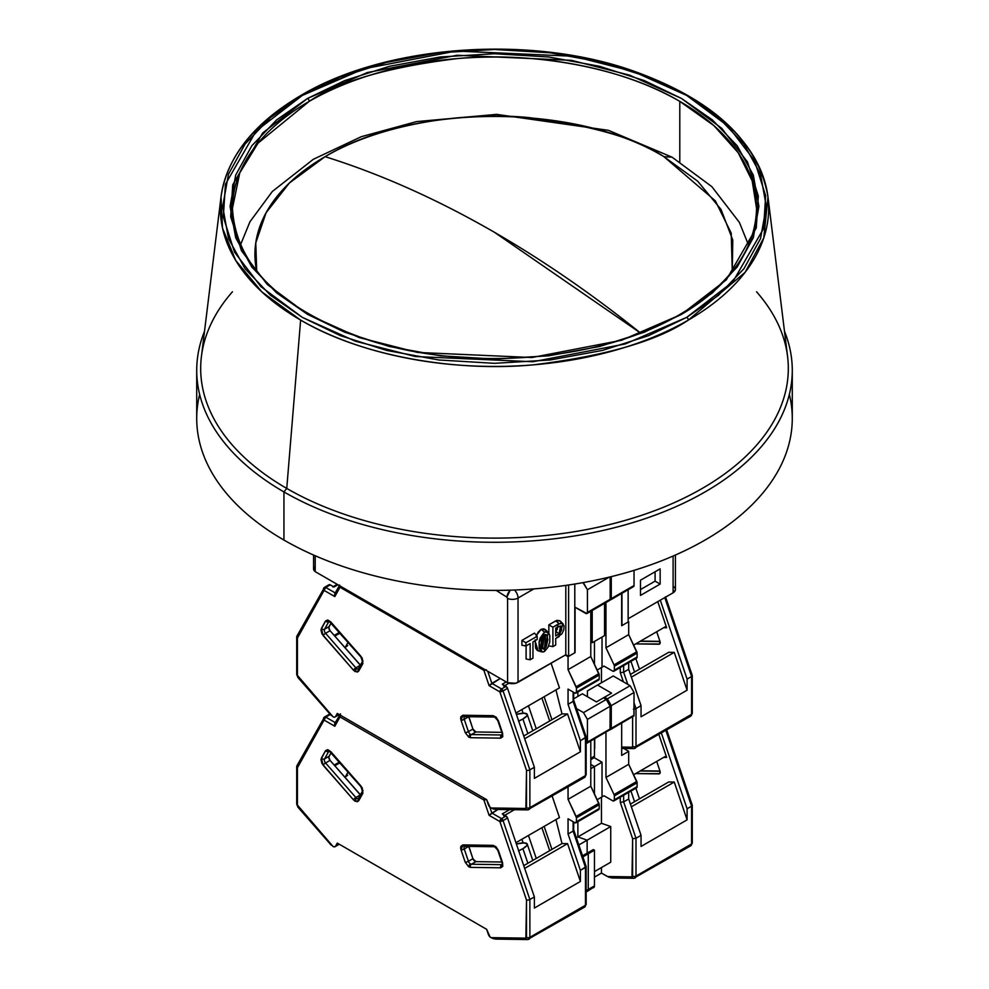 <?xml version="1.0" encoding="UTF-8"?>
<svg xmlns="http://www.w3.org/2000/svg" width="989" height="989" viewBox="0 0 989 989"><rect width="100%" height="100%" fill="white"/><g stroke="black" fill="none" stroke-linecap="round" stroke-linejoin="round"><path stroke-width="1.48" d="M732.28 271.394L732.775 240.055L721.043 209.47L697.69 181.185L663.903 156.67C575.722 103.054 413.278 103.054 325.097 156.67C380.839 174.113 437.311 199.333 494.5 232.328L640.551 333.058A1072.002 618.916 -120 0 0 494.5 232.328A1072.002 618.916 -120 0 0 325.097 156.67A239.573 138.312 0 0 0 256.72 271.394L255.768 242.911L266.103 212.709L289.332 183.052L325.097 156.67C381.927 123.069 466.004 111.547 528.386 117.543C591.546 125.319 636.718 138.361 663.903 156.67L715.344 200.854L731.217 233.157L732.28 271.394M748.636 245.235L739.376 222.389L711.857 186.661L672.05 157.164L663.903 156.67L672.05 157.164L608.458 130.338L496.614 114.365L416.517 121.622L361.319 136.68L313.34 159.291L272.296 191.507L249.933 221.796L240.426 245.037M536.446 635.408L541.107 629.313L544.469 632.045L539.005 642.702L541.972 651.924L544.469 651.491L548.017 647.251L549.773 641.91L549.785 635.531L548.808 633.084L547.041 631.637L544.469 632.045L540.142 638.09L539.166 641.651L539.166 648.03L540.921 651.355L543.109 651.986L544.469 651.491L548.215 632.354L544.469 632.045L541.107 629.313L545.396 629.622L548.215 632.354M541.972 651.924L538.189 650.849L535 640.761M543.468 635.544L541.304 646.027M541.107 646.163L544.469 648.908L545.743 634.431L544.469 634.641L542.479 648.673L544.469 648.908L541.107 646.163L543.666 640.229L543.258 634.864M557.697 625.938L557.289 629.288L555.707 631.254L559.069 633.986L560.553 625.938L555.707 628.151L555.707 635.939L559.069 633.986L555.707 631.254L556.609 630.438M557.821 626.927L555.707 631.254M562.964 623.713L559.069 636.582L555.707 638.523L561.987 633.714L563.779 629.758L564.039 626.025L562.741 623.515L561.097 622.996L552.9 627.187L552.9 646.633L555.707 645.013L555.707 638.523L555.707 645.013L552.9 646.633L548.846 645.879L552.9 646.633L552.9 627.187L559.069 623.614L555.707 620.882L560.145 620.981L562.964 623.713L559.069 623.614L555.707 620.882L548.846 624.838L552.9 627.187L548.846 624.838L548.846 633.133L548.846 624.838L556.869 620.363L559.861 620.733M559.069 626.21L561.146 626.284L561.69 629.968L559.675 633.553L555.707 635.939L555.707 628.151L559.069 626.21M544.469 634.641L546.163 634.617L547.164 635.915L547.844 639.821L546.151 646.979L543.542 649.167L541.787 647.622L541.107 643.715L541.787 639.005L544.469 634.641M532.96 658.142L532.96 641.935L537.175 639.5L537.175 636.261L525.938 642.739L525.938 645.99L530.153 643.555L530.153 659.762L532.96 658.142L530.153 659.762L530.153 643.555L525.938 645.99L525.938 642.739L521.895 640.402L521.895 645.224L525.938 645.99L521.895 645.224L521.895 640.402L525.938 642.739L537.175 636.261L537.175 639.5L532.96 641.935L532.96 658.142M518.038 598.036A7.937 4.586 -120 0 0 514.54 590.013A7.937 4.586 60 0 1 518.038 598.036A7.937 4.586 180 0 1 507.592 598.432A7.937 4.586 0 0 0 518.038 598.036L533.862 588.9L518.038 598.036L518.038 682.323L518.038 598.036M506.9 597.183L507.592 598.432L507.592 682.719A7.937 4.586 0 0 0 518.038 682.323L565.807 654.743L565.807 585.401L565.807 654.743L515.702 683.251L507.592 682.719L507.592 598.432L506.9 597.183A7.937 4.549 -60.4 0 1 510.188 590.161L506.9 597.183L496.194 590.396L506.9 597.183M655.089 581.149L640.489 589.58L655.089 581.149L660.145 584.066L640.489 595.415L640.489 580.209L640.489 595.415L660.145 584.066L655.089 581.149L655.089 571.79L655.089 581.149M526.099 645.891L526.099 659.008L530.153 659.762L526.099 659.008L526.099 645.891M534.493 633.121L537.175 636.261L534.493 633.121L521.895 640.402L534.493 633.121M568.613 584.994L568.613 656.362L565.807 654.743L568.613 656.362L568.613 584.994M628.139 589.741L628.139 621.994L621.957 625.567L621.957 593.301L621.957 625.567L628.139 621.994L628.139 589.741M574.794 584.042L574.794 652.789L568.613 656.362L574.794 652.789L574.794 584.042M660.145 568.873L660.145 584.066L660.145 568.873L640.489 580.209L660.145 568.873M675.413 589.852L673.101 592.794L628.139 618.755L673.101 592.794L673.101 556.053L673.101 592.794A7.937 4.586 0 0 0 675.425 589.555L675.425 555.027M314.279 566.969L313.909 570.183L315.207 571.642L315.207 555.744L315.207 571.642L507.592 682.719L315.207 571.642A7.937 4.586 0 0 1 313.575 568.86L313.575 555.027M546.608 631.501L543.962 628.794L541.107 629.313L538.251 632.082L536.261 635.878M535.16 639.784L535.605 648.141L537.126 650.305L539.598 650.91M561.035 622.39L560.54 621.438M590.792 641.935L592.201 642.739L592.201 610.485L592.201 642.739L604.551 635.606L604.551 603.352L604.551 635.606L592.201 642.739L590.792 641.935M675.091 588.22L673.793 586.761M307.517 98.443L262.654 132.996L232.736 184.807L230.684 216.752L241.526 250.847L267.253 284.449L307.517 314.341L359.304 337.595L417.506 352.443L531.897 357.524L621.648 340.253L681.483 314.341A2.386 1.372 -120 0 0 680.284 314.23A2.386 1.372 60 0 1 681.483 314.341L712.377 292.905L737.176 267.03L753.321 237.681L758.922 206.392L753.321 175.115L737.176 145.766L712.377 119.892L681.483 98.443L644.334 80.604L599.519 66.288L548.685 56.966L494.5 53.727L440.315 56.966L389.481 66.288L344.667 80.604L307.517 98.443L276.623 119.892L251.824 145.766L235.679 175.115L230.078 206.392L235.679 237.681L251.824 267.03L276.623 292.905L307.517 314.341L344.667 332.193L389.481 346.509L440.315 355.817L494.5 359.056L548.685 355.817L599.519 346.509L644.334 332.193L681.483 314.341L726.346 279.8L756.264 227.989L758.316 196.045L747.474 161.949L721.747 128.335L681.483 98.443L629.696 75.201L571.494 60.341L457.103 55.26L367.352 72.543L307.517 98.443A2.386 1.372 60 0 1 309.211 101.36A2.386 1.372 -120 0 0 307.517 98.443M232.452 208.345A262.048 151.292 180 0 1 309.211 101.36A262.048 151.292 180 0 1 679.789 101.36L679.789 161.837L679.789 101.36L713.835 125.554L738.14 152.652L752.172 180.814L756.548 208.345C755.633 249.129 730.216 284.424 680.284 314.23C601.361 361.294 467.29 372.433 368.415 340.043C281.061 309.94 235.741 266.041 232.452 208.345L239.758 172.877L258.042 143.145L309.211 101.36C338.943 81.345 388.356 67.079 457.437 58.574C525.666 52.009 617.631 64.619 679.789 101.36A262.048 151.292 180 0 1 756.548 208.345A262.048 151.292 180 0 1 680.63 314.836M300.631 320.077C365.67 358.513 461.888 371.703 533.269 364.842C605.565 355.953 657.252 341.02 688.369 320.077A2.386 1.372 -120 0 0 686.687 317.358L625.184 343.987L532.935 361.739L415.368 356.522L355.533 341.254L302.313 317.358L260.911 286.625L234.48 252.084L223.329 217.036L225.43 184.201L256.188 130.944L302.313 95.439A2.386 1.372 -120 0 0 301.126 95.315A2.386 1.372 60 0 1 302.313 95.439L363.816 68.81L456.065 51.057L573.632 56.274L633.467 71.542L686.687 95.439L728.089 126.159L754.52 160.713L765.671 195.76L763.57 228.595L732.812 281.853L686.687 317.358A2.386 1.372 60 0 1 688.369 320.077A274.176 158.289 180 0 1 300.631 320.077A274.176 158.289 180 0 1 221.017 196.959L222.5 228.026L235.728 260.453L261.949 291.99L300.631 320.077L286.748 488.43L300.631 320.077M665.127 84.25L688.369 96.217A274.176 158.289 180 0 1 767.983 196.959C758.229 140.846 712.142 98.418 629.684 69.7C526.395 34.491 384.746 45.482 301.113 95.315C253.456 123.378 226.753 157.263 221.017 196.959A274.176 158.289 180 0 1 300.631 96.217A2.386 1.372 60 0 1 301.126 95.315M221.017 196.959L201.422 356.497A293.807 169.626 0 0 0 286.748 488.43A293.807 169.626 180 0 1 232.452 291.767M283.942 491.929L286.748 488.43L283.942 491.929A297.776 171.925 180 0 1 196.724 370.356A297.776 171.925 180 0 1 204.525 331.253A297.776 171.925 0 0 0 283.942 491.929L283.942 540.056L283.942 491.929A297.776 171.925 0 0 0 639.203 520.622A297.776 171.925 0 0 0 784.475 331.253A297.776 171.925 180 0 1 792.276 370.356A297.776 171.925 180 0 1 608.458 529.189A297.776 171.925 180 0 1 283.942 491.929M196.724 370.356L196.724 418.483A297.776 171.925 0 0 0 283.942 540.056A297.776 171.925 180 0 1 199.654 394.426M789.346 394.426A297.776 171.925 180 0 1 627.471 572.31A297.776 171.925 180 0 1 283.942 540.056A297.776 171.925 0 0 0 608.458 577.316A297.776 171.925 0 0 0 792.276 418.483L792.276 370.356M756.548 291.767A293.807 169.626 180 0 1 666.969 505.812A293.807 169.626 180 0 1 286.748 488.43A293.807 169.626 0 0 0 616.468 522.81A293.807 169.626 0 0 0 787.578 356.497L767.983 196.959A274.176 158.289 180 0 1 688.369 320.077L745.063 272.408L763.768 237.941L767.983 196.959M323.885 84.238L302.152 95.352M686.687 317.358L648.512 335.691L602.449 350.415L550.193 359.984L494.5 363.322L438.807 359.984L386.551 350.415L340.488 335.691L302.313 317.358L270.541 295.315L245.062 268.724L228.471 238.547L222.698 206.392L228.471 174.237L245.062 144.073L270.541 117.481L302.313 95.439L340.488 77.093L386.551 62.381L438.807 52.8L494.5 49.475L550.193 52.8L602.449 62.381L648.512 77.093L686.687 95.439L718.459 117.481L743.938 144.073L760.529 174.237L766.302 206.392L760.529 238.547L743.938 268.724L718.459 295.315L686.687 317.358M630.945 661.381L634.555 672.013L630.945 661.381M614.379 666.252L614.379 670.134L637.114 657.005L637.114 653.123L614.379 666.252L637.114 653.123A2.386 1.372 -120 0 0 636.78 651.751L614.045 664.88A2.386 1.372 60 0 1 614.379 666.252L614.045 664.88L636.78 651.751L628.695 634.641L605.96 647.77L614.045 664.88L605.96 647.77L628.695 634.641L628.695 621.673L621.673 625.728L621.673 593.462L621.673 625.728L628.695 621.673L628.695 634.641L637.114 653.123L637.114 657.005L614.379 670.134A2.386 1.372 60 0 1 613.885 671.222A2.386 1.372 60 0 1 612.698 671.111L614.256 670.802L614.379 666.252M636.632 658.093A2.386 1.372 -120 0 0 637.114 657.005L636.632 658.093L613.885 671.222M633.541 586.613L610.794 599.742L611.289 576.624L611.289 598.654L634.036 585.525L633.541 586.613A2.386 1.372 -120 0 0 634.036 585.525L611.289 598.654A2.386 1.372 60 0 1 610.794 599.742A2.386 1.372 60 0 1 610.102 599.829M610.794 599.742L609.607 599.631M603.995 666.079L612.698 671.111L603.995 666.079L601.46 667.538L601.46 682.781L601.46 667.538L597.171 670.023L603.995 666.079M620.276 667.538L620.276 672.668L623.639 672.223L623.639 665.597L623.639 672.223L620.276 672.668L623.379 681.817L620.276 672.668L620.276 667.538M636.001 708.594L634.036 702.808L636.001 708.594L634.308 709.125L636.001 708.594L636.001 746.398A2.386 1.372 180 0 1 632.626 746.398L631.996 747.202A2.386 1.842 90.8 0 0 633.615 748.611A2.386 1.842 -89.2 0 1 631.996 747.202L621.673 747.054L631.996 747.202L632.626 746.398A2.386 1.372 0 0 0 636.001 746.398L636.001 708.594L641.045 705.676L641.045 716.778L641.045 705.676L636.001 708.594M627.768 684.351L623.639 672.223L628.695 669.306L628.695 662.679L628.695 669.306L641.045 705.676L628.695 669.306L623.639 672.223L627.768 684.351M633.405 709.175L634.308 709.125L633.405 709.175M634.036 585.525L634.036 570.369L634.036 585.525M605.96 602.536L605.96 647.77L605.96 602.536M630.426 674.399L668.7 652.295L674.251 652.381L631.353 677.144L674.251 652.381L687.095 690.186L641.045 716.778L687.095 690.186L674.251 652.381L668.7 652.295L630.426 674.399M634.419 748.401A3.968 2.287 -120 0 0 635.185 748.216A3.968 2.287 -120 0 0 636.001 746.398A3.968 2.287 60 0 1 635.173 748.216A3.968 2.287 60 0 1 634.419 748.401A2.386 1.842 -89.2 0 1 633.652 748.611L690.767 716.123A3.968 2.287 -120 0 0 691.583 714.305L636.001 746.398L691.583 714.305L691.583 676.501L687.095 679.097L687.095 690.186L687.095 679.097L660.293 600.187L687.095 679.097L691.583 676.501L692.288 675.66L691.583 675.005M577.885 696.392L577.885 692.016L577.885 696.392M602.029 637.064L602.029 667.216L602.029 637.064M594.451 664.249L594.451 641.441L594.451 664.249M594.451 738.857L594.451 756.202L590.792 758.316L594.451 756.202L594.451 738.857M592.708 758.204L594.451 756.202A3.968 2.287 -120 0 1 593.623 758.019L590.792 759.651M632.626 716.815L632.626 746.398L632.626 716.815M657.772 601.646L666.635 627.743L665.028 626.939L633.628 645.075L665.028 626.939L666.635 627.743L663.706 627.706L666.635 627.743L657.772 601.646M635.655 643.888L659.626 644.012L659.96 641.354L656.696 631.748L659.96 641.354A3.177 1.83 60 0 1 659.527 644.074A3.177 1.83 60 0 1 658.934 644.222L635.655 643.888M690.767 716.123L692.288 713.329L692.288 675.66L691.583 676.501L664.793 597.591L691.583 676.501L691.583 714.305A2.386 1.372 0 0 0 692.288 713.329A2.386 1.372 180 0 1 691.583 714.305A3.968 2.287 60 0 1 690.767 716.11A3.968 2.287 60 0 1 690.013 716.308M660.034 641.577L640.155 641.305L660.034 641.577M468.724 716.716A3.177 1.83 -120 0 0 468.737 716.716L464.237 719.312A2.386 0.63 161.2 0 1 461.047 720.264L465.226 732.589L468.761 737.176A2.386 1.372 -60 0 1 470.443 734.258A3.177 1.83 60 0 1 468.427 731.637L464.237 719.312L468.737 716.716L472.915 729.041L468.427 731.637A2.386 0.63 161.2 0 1 465.226 732.589L468.761 737.176L470.48 737.707L500.768 738.14L470.48 737.707A2.386 1.842 90.8 0 1 471.432 734.567A3.177 1.83 60 0 1 470.443 734.258A3.177 1.83 60 0 1 468.427 731.637L472.915 729.041A3.177 1.83 -120 0 0 475.919 731.971L501.806 732.342L475.919 731.971L471.432 734.567L501.707 734.988A2.386 1.842 90.8 0 0 500.768 738.14A2.386 1.842 -89.2 0 1 501.707 734.988L502.251 734.679L501.707 734.988A3.177 1.83 60 0 0 502.202 734.901A3.177 1.83 60 0 1 501.707 734.988L471.432 734.567A3.177 1.83 60 0 1 470.443 734.258A2.386 1.372 120 0 0 468.761 737.176L470.48 737.707A2.386 1.842 -89.2 0 1 471.432 734.567L475.919 731.971L472.915 729.041L468.514 715.616M361.195 665.993L330.066 630.71L325.579 633.306L355.855 667.847A3.177 1.83 60 0 0 356.844 668.675A3.177 1.83 60 0 1 355.855 667.847A2.386 0.63 138.8 0 0 353.432 670.134L355.162 671.593A2.386 1.372 -60 0 1 356.844 668.675A3.177 1.83 60 0 0 358.339 668.885A3.177 1.83 60 0 1 356.844 668.675A2.386 1.372 120 0 0 355.162 671.593L358.698 671.086A2.386 1.842 -150.8 0 1 358.859 668.379M518.483 721.179L522.909 719.015A13.895 3.696 161.2 0 0 527.236 714.429A13.895 3.696 161.2 0 0 516.394 714.342L523.91 713.217L527.162 714.243L526.89 715.851L522.909 719.015L527.866 733.603L522.909 719.015A13.895 3.696 161.2 0 1 518.681 721.092M576.476 688.134L576.476 692.016L599.223 678.887L599.223 675.005L576.476 688.134L599.223 675.005A2.386 1.372 -120 0 0 598.877 673.633L576.142 686.762A2.386 1.372 60 0 1 576.476 688.134L568.057 669.652L590.792 656.523L598.877 673.633L576.142 686.762L568.057 669.652L590.792 656.523L590.792 611.289L590.792 656.523L599.223 675.005L599.223 678.887L576.476 692.016A2.386 1.372 60 0 1 575.981 693.104A2.386 1.372 60 0 1 574.794 692.992L576.352 692.683L576.476 688.134M597.529 679.863L598.728 679.975A2.386 1.372 -120 0 0 599.223 678.887L598.728 679.975L575.981 693.104M587.429 612.426A2.386 1.372 60 0 1 586.934 613.526A2.386 1.372 60 0 1 585.748 613.403L575.079 607.246L575.079 652.629L568.057 656.684L568.057 669.652L568.057 656.684L565.251 655.064L568.057 656.684L575.079 652.629L575.079 607.246L586.934 613.526L587.429 612.426L610.164 599.297L587.429 612.426L587.429 589.741L609.286 577.119L587.429 589.741L587.429 612.426M586.934 613.526L609.669 600.397A2.386 1.372 -120 0 0 610.164 599.297L610.164 576.908L610.164 599.297L609.669 600.397L608.482 600.274M584.474 582.373L583.498 582.929L587.429 589.741L582.991 582.632L584.474 582.373M334.789 636.1L339.956 633.121L334.789 636.1M339.351 632.428L334.183 635.408L339.351 632.428M521.883 709.583L523.132 713.23L521.883 709.583M583.881 777.577A3.968 2.287 60 0 0 584.647 777.391A3.968 2.287 -120 0 0 585.463 775.574L585.463 737.769L585.463 775.574A3.968 2.287 60 0 1 584.647 777.391L586.156 774.597A2.386 1.372 180 0 1 585.463 775.574A2.386 1.372 0 0 0 586.156 774.597L586.156 736.929L580.407 740.687L580.407 751.788L534.369 778.368L580.407 751.788L567.562 713.971L524.677 738.734L567.562 713.971L562.012 713.885L555.954 689.914L562.012 713.885L523.737 735.989L562.012 713.885L567.562 713.971L580.407 751.788L580.407 740.687L568.057 704.316L568.057 689.098L568.057 704.316L573.113 701.399L568.057 704.316L580.407 740.687L585.463 737.769L573.113 701.399L573.113 692.016L573.113 701.399L573.805 700.558L573.113 701.399L585.463 737.769L585.983 736.545M573.62 700.175L573.805 692.424M568.057 689.098L574.794 692.992L568.057 689.098M495.353 809.422L490.853 807.914A3.968 2.287 60 0 1 488.331 804.638L486.637 799.644L490.087 807.345L493.251 809.002L496.837 809.225M325.74 587.454A2.386 1.372 120 0 0 324.046 590.371A2.386 1.842 -150.8 0 1 324.219 587.664L325.74 587.454L335.259 592.943L325.74 587.454L323.687 588.171L324.046 590.371L297.417 638.053L296.712 636.755L297.417 635.655L296.712 636.755L297.417 638.053L297.417 675.4A2.386 1.372 180 0 1 296.712 674.436A2.386 1.372 0 0 0 297.417 675.4L298.048 676.933A2.386 0.63 138.8 0 0 297.936 677.527A2.386 0.63 -41.2 0 1 298.048 676.933L332.959 716.753L334.554 717.186L339.066 714.441L335.58 716.456A3.968 2.287 60 0 1 335.048 717.013A3.968 2.287 60 0 1 333.058 716.815L297.417 675.4L297.417 638.053L325.74 587.454L330.227 584.858L333.973 587.021L337.904 584.746L333.973 587.021L330.227 584.858A2.386 1.372 -120 0 0 329.04 584.734L324.54 587.33A2.386 1.372 60 0 1 325.74 587.454L330.227 584.858L328.978 584.783M330.66 714.787L331.179 715.43M332.786 586.91A2.386 1.372 60 0 1 333.973 587.021L333.516 586.823M345.965 646.843L347.708 645.545M536.261 728.757L528.46 705.787L536.261 728.757M551.949 719.708L544.148 696.726L551.949 719.708M541.898 698.024L549.699 721.006L541.898 698.024M502.758 684.549L506.047 686.366L501.559 688.962A2.386 1.372 60 0 1 503.067 690.928L507.555 688.332A2.386 1.372 -120 0 0 506.047 686.366L502.301 684.203L506.232 681.928L502.301 684.203A2.386 1.372 60 0 1 503.809 686.168M504.761 685.624L508.952 683.201L504.761 685.624M528.299 809.67A3.968 2.287 -120 0 0 529.066 809.484A3.968 2.287 -120 0 0 529.869 807.667L585.463 775.574L529.869 807.667A3.968 2.287 60 0 1 529.053 809.484A3.968 2.287 60 0 1 528.299 809.67A2.386 1.842 -89.2 0 1 525.876 808.47L490.952 807.976L525.876 808.47A2.386 1.842 90.8 0 0 527.496 809.88L495.427 809.422M506.047 686.366L501.559 688.962L491.842 683.35L500.261 678.491L489.11 685.661L499.865 691.88L503.067 690.928L529.869 769.862L534.369 767.266L507.555 688.332L506.047 686.366M551.096 663.236L559.465 687.887L515.937 713.007L559.465 687.887L551.096 663.236M324.219 587.664A2.386 1.372 60 0 1 324.54 587.33L296.861 636.199M330.066 630.71L328.818 627.496L331.08 622.996L329.04 626.643A3.177 1.83 -120 0 0 330.066 630.71L325.579 633.306A3.177 1.83 60 0 1 324.54 629.239L329.04 626.643L324.54 629.239L328.731 621.747A3.177 1.83 60 0 1 329.053 621.364A3.177 1.83 60 0 0 328.731 621.747A2.386 1.842 -150.8 0 1 325.529 620.993L321.351 628.485L323.156 635.606L353.432 670.134A2.386 0.63 -41.2 0 1 355.855 667.847L360.355 665.251L330.066 630.71M534.369 778.368L534.369 767.266L534.369 778.368M335.58 716.456L337.286 713.415L486.637 799.644L337.286 713.415L335.58 716.456M485.611 670.023A2.386 0.63 161.2 0 1 483.905 670.344A2.386 1.372 -60 0 1 484.153 669.182A2.386 1.372 120 0 0 483.905 670.344L489.11 685.661L499.865 691.88A2.386 0.63 161.2 0 0 503.067 690.928L529.869 769.862L528.188 770.406L529.869 769.862L529.869 807.667L529.869 769.862L534.369 767.266L507.555 688.332L503.067 690.928L501.559 688.962L499.865 691.88L526.507 770.32L525.876 808.47L526.507 807.667A2.386 1.372 0 0 0 529.869 807.667A2.386 1.372 180 0 1 526.507 807.667L526.507 770.32L527.273 770.443L526.507 770.32L499.865 691.88A2.386 1.372 -60 0 1 501.559 688.962L491.842 683.35L487.738 671.259L491.842 683.35L489.11 685.661L483.905 670.344L486.341 669.763M339.66 585.068L340.018 587.268A2.386 1.372 -60 0 1 340.265 586.118A2.386 1.372 120 0 0 340.018 587.268L483.905 670.344L340.018 587.268A2.386 1.842 -150.8 0 1 339.45 585.649M323.687 588.171L323.477 588.863M358.438 668.824L358.302 668.947A2.386 1.842 29.2 0 0 358.698 671.086L362.876 663.594A2.386 1.842 -150.8 0 1 362.481 661.456A2.386 1.842 29.2 0 0 362.876 663.594L361.072 656.473A2.386 0.63 138.8 0 0 360.96 657.079L360.96 657.079A2.386 0.63 -41.2 0 1 361.072 656.473L330.783 621.945L325.529 620.993A2.386 1.842 29.2 0 0 328.731 621.747L324.54 629.239A2.386 1.842 -150.8 0 1 321.351 628.485A2.386 1.842 29.2 0 0 324.54 629.239A3.177 1.83 60 0 0 325.579 633.306A2.386 0.63 138.8 0 0 323.156 635.606A2.386 0.63 -41.2 0 1 325.579 633.306L355.855 667.847L360.355 665.251M464.237 719.312A3.177 1.83 60 0 1 464.583 716.654A3.177 1.83 60 0 0 464.237 719.312L468.427 731.637A2.386 0.63 -18.8 0 1 465.226 732.589L461.047 720.264A2.386 0.63 -18.8 0 0 464.237 719.312M528.188 770.406L527.273 770.443L528.188 770.406M334.814 596.577L340.018 587.268L334.814 596.577L334.542 595.526L334.814 596.577L324.046 590.371L334.814 596.577M334.566 594.488L334.888 593.623M330.783 621.945A2.386 0.63 138.8 0 0 330.685 622.538A2.386 0.63 -41.2 0 1 330.783 621.945L362.246 658.179L362.876 663.594L358.698 671.086L357.239 672.1L353.432 670.134L321.981 633.9L320.955 629.906L325.529 620.993L327.779 619.992L330.783 621.945M329.164 621.302L360.96 657.079L362.481 661.456A2.386 1.842 -150.8 0 1 363.05 660.887M465.275 716.444A2.386 1.842 -89.2 0 1 462.852 715.245A2.386 1.842 90.8 0 0 464.509 716.654L494.784 717.074A2.386 1.842 -89.2 0 1 493.128 715.665L462.852 715.245L461.047 720.264L460.651 718.397L460.862 716.691L462.852 715.245L493.128 715.665A2.386 1.842 90.8 0 0 494.76 717.074M495.551 716.877A2.386 1.842 -89.2 0 1 494.784 717.074L497.813 720.585A2.386 0.63 -18.8 0 0 498.394 720.796L493.128 715.665L496.132 717.186L498.394 720.796A2.386 0.63 161.2 0 1 497.813 720.585L502.004 732.911A2.386 0.63 -18.8 0 0 502.573 733.121L498.394 720.796L502.573 733.121A2.386 0.63 161.2 0 1 502.004 732.911L502.313 734.839M500.768 738.14L502.573 733.121L502.758 736.694L500.768 738.14M630.945 791.052L634.555 801.683L630.945 791.052M614.379 795.922L614.379 799.804L637.114 786.675L637.114 782.794L614.379 795.922L637.114 782.794A2.386 1.372 -120 0 0 636.78 781.434L614.045 794.563A2.386 1.372 60 0 1 614.379 795.922L614.045 794.563L636.78 781.434L628.695 764.312L605.96 777.441L614.045 794.563L605.96 777.441L628.695 764.312L628.695 751.343L621.673 755.398L621.673 723.132L621.673 755.398L628.695 751.343L628.695 764.312L637.114 782.794L637.114 786.675L614.379 799.804A2.386 1.372 60 0 1 613.885 800.905A2.386 1.372 60 0 1 612.698 800.781L614.256 800.484L614.379 795.922M636.632 787.776A2.386 1.372 -120 0 0 637.114 786.675L636.632 787.776L613.885 800.905M632.997 716.395L633.541 716.283A2.386 1.372 -120 0 0 634.036 715.195L611.289 728.324A2.386 1.372 60 0 1 610.794 729.412A2.386 1.372 60 0 1 610.102 729.499M608.482 729.944L609.669 730.067A2.386 1.372 -120 0 0 610.164 728.98L610.164 706.282L606.232 699.47L603.426 697.851L604.551 697.208L607.357 698.827L611.289 705.639L611.289 728.324L610.794 729.412L609.607 729.301M585.748 743.073L586.934 743.196L587.429 742.109L587.429 719.411L587.429 742.109L610.164 728.98L587.429 742.109A2.386 1.372 60 0 1 586.934 743.196L610.04 729.647L610.164 706.282L587.429 719.411L583.498 712.599L606.232 699.47L583.498 712.599L587.429 719.411L610.164 706.282L606.232 699.47L603.426 697.851L596.416 701.906L604.551 697.208L607.357 698.827L630.104 685.698L634.036 692.51L611.289 705.639L607.357 698.827L630.104 685.698L613.254 675.969L597.529 685.043L611.573 693.153L604.551 697.208L611.573 693.153L597.529 685.043L613.254 675.969L630.104 685.698L634.036 692.51L611.289 705.639L611.289 728.324L634.036 715.195L634.036 692.51L633.9 715.863L610.794 729.412M603.995 795.762L612.698 800.781L603.995 795.762L601.46 797.221L601.46 823.281L610.732 826.557L587.145 840.168L577.885 836.904L601.46 823.281L577.885 836.904L577.885 821.686L577.885 836.904L577.885 821.686L577.885 836.904L576.389 837.757L577.885 836.904L587.145 840.168L610.732 826.557L610.732 862.21L594.451 871.618L610.732 862.21L610.732 826.557L601.46 823.281L601.46 797.221L597.171 799.693L603.995 795.762M634.419 878.071A2.386 1.842 -89.2 0 1 633.652 878.281L611.907 877.972L607.444 876.526L631.996 876.872L632.626 876.069A2.386 1.372 0 0 0 636.001 876.069A3.968 2.287 60 0 1 635.173 877.886A3.968 2.287 60 0 1 634.419 878.071A3.968 2.287 -120 0 0 635.185 877.886A3.968 2.287 -120 0 0 636.001 876.069A2.386 1.372 180 0 1 632.626 876.069L632.626 838.721L620.276 802.339L620.276 797.208L620.276 802.339L623.639 801.894L623.639 795.267L623.639 801.894L620.276 802.339L632.626 838.721L636.001 838.264L623.639 801.894L628.695 798.976L628.695 792.35L628.695 798.976L641.045 835.346L636.001 838.264L623.639 801.894L628.695 798.976L641.045 835.346L641.045 846.448L641.045 835.346L636.001 838.264L632.626 838.721L631.996 876.872A2.386 1.842 90.8 0 0 633.615 878.281A2.386 1.842 -89.2 0 1 631.996 876.872L607.444 876.526L601.46 873.077L601.46 867.563L601.46 873.077L594.451 877.132L601.46 873.077L609.039 877.292L612.97 877.775M587.429 690.878L597.529 685.043L587.429 690.878L587.429 696.713L587.429 690.878M594.723 738.696L594.723 748.265L594.723 738.696M605.96 732.206L605.96 777.441L605.96 732.206M630.426 804.069L668.7 781.965L674.251 782.052L631.353 806.814L674.251 782.052L687.095 819.856L641.045 846.448L687.095 819.856L674.251 782.052L668.7 781.965L630.426 804.069M602.029 762.21L602.029 796.887L602.029 762.21L594.451 766.586L602.029 762.21L594.068 757.611L602.029 762.21M594.451 793.92L594.451 766.586L590.792 764.472L594.451 766.586L590.792 764.472L594.451 766.586L594.451 793.92M592.708 887.875L587.441 891.262L585.463 891.064L587.441 891.262A3.968 2.287 -120 0 0 588.27 889.445L588.27 853.779L582.892 856.894L588.27 853.779L588.27 889.445L588.27 853.779L594.451 850.219L594.451 885.884L588.27 889.445L588.27 853.779L594.451 850.219L593.326 849.576L587.145 853.136L588.27 853.779L587.145 853.136L587.145 840.168L577.885 836.904L587.145 840.168L578.837 844.965L587.145 840.168L587.145 853.136L587.145 840.168L587.145 853.136L582.521 855.806L587.145 853.136L588.27 853.779L587.145 853.136L593.326 849.576L594.451 850.219L594.451 885.884L588.27 889.445A3.968 2.287 60 0 1 587.441 891.262L588.27 889.445L586.156 890.669L588.27 889.445L587.441 891.262A3.968 2.287 60 0 1 586.156 891.361M593.623 887.702L594.451 885.884A3.968 2.287 -120 0 1 593.623 887.702M623.713 748.463L628.695 751.343L623.713 748.463M636.001 876.069L636.001 838.264L636.001 876.069L691.583 843.976L636.001 876.069M633.652 878.281L690.767 845.793L692.288 842.999A2.386 1.372 180 0 1 691.583 843.976A2.386 1.372 0 0 0 692.288 842.999L692.288 805.33L691.583 806.171L665.881 730.488L691.583 806.171L691.583 843.976A3.968 2.287 60 0 1 690.767 845.793A3.968 2.287 -120 0 0 691.583 843.976L691.583 806.171L687.095 808.767L687.095 819.856L687.095 808.767L661.394 733.084L687.095 808.767L691.583 806.171L692.288 805.33L691.583 804.675M658.872 734.53L666.635 757.413L665.028 756.61L633.628 774.746L665.028 756.61L666.635 757.413L663.706 757.376L666.635 757.413L658.872 734.53M635.655 773.571L659.626 773.682L659.96 771.024L656.696 761.419L659.96 771.024A3.177 1.83 60 0 1 659.527 773.744A3.177 1.83 60 0 1 658.934 773.893L635.655 773.571M660.034 771.259L640.155 770.975L660.034 771.259M690.767 845.793A3.968 2.287 60 0 1 690.013 845.978M468.724 846.386A3.177 1.83 -120 0 0 468.737 846.399L464.237 848.982A2.386 0.63 161.2 0 1 461.047 849.934L465.226 862.26L468.761 866.846A2.386 1.372 -60 0 1 470.443 863.929A3.177 1.83 60 0 1 468.427 861.308L464.237 848.982L468.737 846.399L472.915 858.712L468.427 861.308A2.386 0.63 161.2 0 1 465.226 862.26L468.761 866.846L470.48 867.378L500.768 867.81L470.48 867.378A2.386 1.842 90.8 0 1 471.432 864.238A3.177 1.83 60 0 1 470.443 863.929A3.177 1.83 60 0 1 468.427 861.308L472.915 858.712A3.177 1.83 -120 0 0 475.919 861.642L501.806 862.012L475.919 861.642L471.432 864.238L501.707 864.67A2.386 1.842 90.8 0 0 500.768 867.81A2.386 1.842 -89.2 0 1 501.707 864.67L502.251 864.349L501.707 864.67A3.177 1.83 60 0 0 502.202 864.571A3.177 1.83 60 0 1 501.707 864.67L471.432 864.238A3.177 1.83 60 0 1 470.443 863.929A2.386 1.372 120 0 0 468.761 866.846L470.48 867.378A2.386 1.842 -89.2 0 1 471.432 864.238L475.919 861.642L472.915 858.712L468.514 845.286M361.195 795.663L330.066 760.38L325.579 762.976L355.855 797.517A3.177 1.83 60 0 0 356.844 798.346A3.177 1.83 60 0 1 355.855 797.517A2.386 0.63 138.8 0 0 353.432 799.804L355.162 801.263A2.386 1.372 -60 0 1 356.844 798.346A3.177 1.83 60 0 0 358.339 798.556A3.177 1.83 60 0 1 356.844 798.346A2.386 1.372 120 0 0 355.162 801.263L358.698 800.756A2.386 1.842 -150.8 0 1 358.859 798.049M518.483 850.849L522.909 848.686A13.895 3.696 161.2 0 0 527.236 844.099A13.895 3.696 161.2 0 0 516.394 844.013L523.91 842.888L527.162 843.914L526.89 845.521L522.909 848.686L527.866 863.273L522.909 848.686A13.895 3.696 161.2 0 1 518.681 850.763M576.476 817.804L576.476 821.686L599.223 808.557L599.223 804.675L576.476 817.804L599.223 804.675A2.386 1.372 -120 0 0 598.877 803.315L576.142 816.444A2.386 1.372 60 0 1 576.476 817.804L568.057 799.322L590.792 786.193L598.877 803.315L576.142 816.444L568.057 799.322L590.792 786.193L590.792 740.959L590.792 786.193L599.223 804.675L599.223 808.557L576.476 821.686A2.386 1.372 60 0 1 575.981 822.786A2.386 1.372 60 0 1 574.794 822.663L576.352 822.366L576.476 817.804M597.529 809.534L598.728 809.657A2.386 1.372 -120 0 0 599.223 808.557L598.728 809.657L575.981 822.786M586.934 743.196A2.386 1.372 60 0 1 586.156 743.258M334.789 765.77L339.956 762.791L334.789 765.77M339.351 762.099L334.183 765.078L339.351 762.099M521.883 839.253L523.132 842.9L521.883 839.253M583.881 907.247A3.968 2.287 60 0 0 584.647 907.061A3.968 2.287 -120 0 0 585.463 905.244L585.463 867.44L585.463 905.244A3.968 2.287 60 0 1 584.647 907.061L586.156 904.267A2.386 1.372 180 0 1 585.463 905.244A2.386 1.372 0 0 0 586.156 904.267L586.156 866.599L580.407 870.357L580.407 881.459L534.369 908.038L580.407 881.459L567.562 843.642L524.677 868.404L567.562 843.642L562.012 843.568L555.954 819.584L562.012 843.568L523.737 865.659L562.012 843.568L567.562 843.642L580.407 881.459L580.407 870.357L568.057 833.987L568.057 818.768L568.057 833.987L573.113 831.069L568.057 833.987L580.407 870.357L585.463 867.44L573.113 831.069L573.113 821.686L573.113 831.069L573.805 830.228L573.113 831.069L585.463 867.44L585.983 866.228M573.62 829.845L573.805 822.094M568.057 818.768L574.794 822.663L568.057 818.768M495.353 939.093L490.853 937.584A3.968 2.287 60 0 1 488.331 934.308L486.637 929.314L490.087 937.016L493.251 938.672L496.837 938.895M583.498 712.599L576.562 708.606L583.498 712.599M573.805 698.753L582.373 693.796L596.416 701.906L582.373 693.796L573.805 698.753M568.057 786.96L568.057 799.322L568.057 786.96M325.74 717.124A2.386 1.372 120 0 0 324.046 720.041A2.386 1.842 -150.8 0 1 324.219 717.346L325.74 717.124L335.259 722.625L325.74 717.124L323.687 717.841L324.046 720.041L297.417 767.724L296.712 766.438L297.417 765.325L296.712 766.438L297.417 767.724L297.417 805.071A2.386 1.372 180 0 1 296.712 804.106A2.386 1.372 0 0 0 297.417 805.071L298.048 806.604A2.386 0.63 138.8 0 0 297.936 807.197A2.386 0.63 -41.2 0 1 298.048 806.604L332.959 846.436L334.554 846.856L339.066 844.111L335.58 846.127A3.968 2.287 60 0 1 335.048 846.683A3.968 2.287 60 0 1 333.058 846.485L297.417 805.071L297.417 767.724L325.74 717.124L330.227 714.528A2.386 1.372 -120 0 0 329.04 714.417L324.54 717A2.386 1.372 60 0 1 325.74 717.124L330.227 714.528L328.978 714.454M330.66 844.458L331.179 845.113M345.965 776.513L347.708 775.215M536.261 858.427L528.46 835.458L536.261 858.427M551.949 849.378L544.148 826.408L551.949 849.378M541.898 827.694L549.699 850.676L541.898 827.694M502.758 814.219L506.047 816.036L501.559 818.632A2.386 1.372 60 0 1 503.067 820.598L507.555 818.002A2.386 1.372 -120 0 0 506.047 816.036L502.301 813.873L509.656 809.62L502.301 813.873A2.386 1.372 60 0 1 503.809 815.838M504.761 815.295L514.453 809.694L504.761 815.295M590.792 768.688L594.451 766.586L590.792 768.688M528.299 939.34A3.968 2.287 -120 0 0 529.066 939.154A3.968 2.287 -120 0 0 529.869 937.337L585.463 905.244L529.869 937.337A3.968 2.287 60 0 1 529.053 939.154A3.968 2.287 60 0 1 528.299 939.34A2.386 1.842 -89.2 0 1 525.876 938.141L490.952 937.646L525.876 938.141A2.386 1.842 90.8 0 0 527.496 939.55L495.427 939.093M506.047 816.036L501.559 818.632L491.842 813.02L498.011 809.459L489.11 815.332L499.865 821.55L503.067 820.598L529.869 899.533L534.369 896.949L507.555 818.002L506.047 816.036M552.183 796.133L559.465 817.557L515.937 842.69L559.465 817.557L552.183 796.133M324.219 717.346A2.386 1.372 60 0 1 324.54 717L296.861 765.869M330.066 760.38L328.818 757.166L331.08 752.666L329.04 756.325A3.177 1.83 -120 0 0 330.066 760.38L325.579 762.976A3.177 1.83 60 0 1 324.54 758.909L329.04 756.325L324.54 758.909L328.731 751.417A3.177 1.83 60 0 1 329.053 751.047A3.177 1.83 60 0 0 328.731 751.417A2.386 1.842 -150.8 0 1 325.529 750.663L321.351 758.155L323.156 765.276L353.432 799.804A2.386 0.63 -41.2 0 1 355.855 797.517L360.355 794.921A3.177 1.83 -120 0 0 360.355 794.933L330.066 760.38M534.369 908.038L534.369 896.949L534.369 908.038M335.58 846.127L337.286 843.085L486.637 929.314L337.286 843.085L335.58 846.127M486.291 799.446A2.386 0.63 161.2 0 1 483.905 800.014A2.386 1.372 -60 0 1 484.4 798.346A2.386 1.372 120 0 0 483.905 800.014L489.11 815.332L499.865 821.55A2.386 0.63 161.2 0 0 503.067 820.598L529.869 899.533L528.188 900.077L529.869 899.533L529.869 937.337L529.869 899.533L534.369 896.949L507.555 818.002L503.067 820.598L501.559 818.632L499.865 821.55L526.507 899.99L525.876 938.141L526.507 937.337A2.386 1.372 0 0 0 529.869 937.337A2.386 1.372 180 0 1 526.507 937.337L526.507 899.99L527.273 900.114L526.507 899.99L499.865 821.55A2.386 1.372 -60 0 1 501.559 818.632L491.842 813.02L489.827 807.098L491.842 813.02L489.11 815.332L483.905 800.014L486.341 799.433M339.437 715.43L340.018 716.938A2.386 1.372 -60 0 1 340.513 715.282A2.386 1.372 120 0 0 340.018 716.938L483.905 800.014L340.018 716.938A2.386 1.842 -150.8 0 1 339.635 714.775M323.687 717.841L323.477 718.533M358.438 798.506L358.302 798.618A2.386 1.842 29.2 0 0 358.698 800.756L362.876 793.265A2.386 1.842 -150.8 0 1 362.481 791.126A2.386 1.842 29.2 0 0 362.876 793.265L361.072 786.144A2.386 0.63 138.8 0 0 360.96 786.75L360.96 786.75A2.386 0.63 -41.2 0 1 361.072 786.144L330.783 751.615L325.529 750.663A2.386 1.842 29.2 0 0 328.731 751.417L324.54 758.909A2.386 1.842 -150.8 0 1 321.351 758.155A2.386 1.842 29.2 0 0 324.54 758.909A3.177 1.83 60 0 0 325.579 762.976A2.386 0.63 138.8 0 0 323.156 765.276A2.386 0.63 -41.2 0 1 325.579 762.976L355.855 797.517L360.355 794.921M464.237 848.982A3.177 1.83 60 0 1 464.583 846.324A3.177 1.83 60 0 0 464.237 848.982L468.427 861.308A2.386 0.63 -18.8 0 1 465.226 862.26L461.047 849.934A2.386 0.63 -18.8 0 0 464.237 848.982M528.188 900.077L527.273 900.114L528.188 900.077M334.814 726.26L340.018 716.938L334.814 726.26L334.542 725.209L334.814 726.26L324.046 720.041L334.814 726.26M334.566 724.171L334.888 723.293M330.783 751.615A2.386 0.63 138.8 0 0 330.685 752.209A2.386 0.63 -41.2 0 1 330.783 751.615L362.246 787.85L362.876 793.265L358.698 800.756L357.239 801.77L353.432 799.804L321.981 763.57L320.955 759.577L325.529 750.663L327.779 749.662L330.783 751.615M329.164 750.972L360.96 786.75L362.481 791.126A2.386 1.842 -150.8 0 1 363.05 790.557M465.275 846.114A2.386 1.842 -89.2 0 1 462.852 844.915A2.386 1.842 90.8 0 0 464.509 846.324L494.784 846.757A2.386 1.842 -89.2 0 1 493.128 845.348L462.852 844.915L461.047 849.934L460.651 848.067L460.862 846.361L462.852 844.915L493.128 845.348A2.386 1.842 90.8 0 0 494.76 846.745M495.551 846.547A2.386 1.842 -89.2 0 1 494.784 846.757L497.813 850.256A2.386 0.63 -18.8 0 0 498.394 850.466L493.128 845.348L496.132 846.868L498.394 850.466A2.386 0.63 161.2 0 1 497.813 850.256L502.004 862.581A2.386 0.63 -18.8 0 0 502.573 862.791L498.394 850.466L502.573 862.791A2.386 0.63 161.2 0 1 502.004 862.581L502.313 864.522M500.768 867.81L502.573 862.791L502.758 866.364L500.768 867.81M635.865 658.538L639.475 669.17M633.652 748.611L621.673 748.438M692.263 675.512L665.523 596.775M659.96 641.366L640.526 641.082M358.302 668.947L362.481 661.456M348.041 642.343L345.013 647.758M527.248 714.441L532.787 730.76M586.131 736.78L573.781 700.41M337.212 584.351L333.281 586.613M335.061 717L339.276 714.565M584.635 777.391L527.52 809.88M339.623 585.129L334.838 593.697M296.712 636.755L296.712 674.436L297.936 677.527L330.994 715.232M635.865 788.208L639.475 798.84M692.263 805.182L666.722 729.993M659.96 771.037L640.526 770.765M358.302 798.618L362.481 791.126M348.041 772.013L345.013 777.428M527.248 844.111L532.787 860.442M586.131 866.451L573.781 830.08M335.061 846.683L339.276 844.235M584.635 907.061L527.52 939.55M586.156 892.004L587.441 891.262M340.513 713.91L334.838 723.367M296.712 766.438L296.712 804.106L297.936 807.197L330.994 844.903"/></g></svg>
